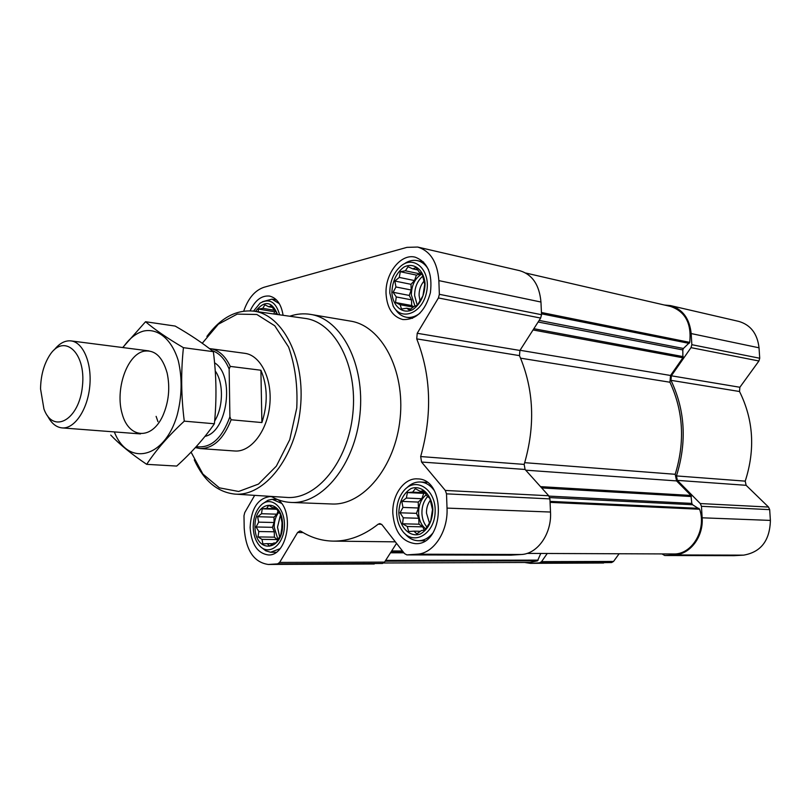 <?xml version="1.0" encoding="UTF-8"?>
<svg xmlns="http://www.w3.org/2000/svg" width="811" height="811" viewBox="0 0 811 811"><rect width="100%" height="100%" fill="white"/><g stroke="black" fill="none" stroke-linecap="round" stroke-linejoin="round"><path stroke-width="1.22" d="M407.406 492.571L412.647 492.135L415.354 488.658L420.159 491.304L423.585 490.767L426.9 495.825L429.881 498.42L432.496 509.592L430.671 521.23L424.913 530.12L421.467 530.516L416.844 533.861L413.924 531.164L408.663 531.509L407.284 526.491L402.54 523.794L403.29 517.813L400.056 512.795L402.966 507.422L401.83 501.401L406.372 498.045L407.406 492.571L423.788 493.362L421.821 498.735L418.233 502.08L418.425 508L416.469 513.343L418.77 518.27L418.963 524.2L422.764 526.856L424.325 530.201M398.809 512.856C399.326 501.32 403.432 493.21 411.106 488.526C421.315 484.583 431.949 494.619 432.871 509.501C432.314 521.341 428.096 529.532 420.22 534.074C409.849 537.683 399.62 527.343 398.809 512.856M262.227 508.811L266.657 508.446L268.705 505.354L272.749 507.767L275.355 507.341L280.373 514.296L282.38 524.393L280.788 534.855L276.064 542.812L273.449 543.117L269.495 546.117L267.336 543.644L262.886 543.928L261.994 539.376L257.999 536.923L258.841 531.519L256.083 526.978L258.668 522.142L257.624 516.719L261.517 513.718L262.227 508.811L276.612 509.278M254.978 527.038C254.218 500.296 282.005 496.849 282.593 524.312C283.151 551.875 255.161 553.923 254.978 527.038M258.202 311.789L258.496 309.092L262.835 308.352L264.832 304.794L268.786 306.781L271.33 305.706L274.088 309.974L276.237 311.677L276.835 314.415M255.485 311.404C264.548 300.04 271.918 301.074 277.575 314.526M400.289 271.705L405.399 270.793L408.034 266.738L412.718 268.867L416.053 267.539L419.287 272.222L422.186 273.986L424.721 284.367L422.936 295.853L417.33 305.281L413.975 306.477L409.464 310.096L406.625 308.221L401.486 309.052L400.158 304.713L395.525 302.523L396.275 296.938L393.112 292.295L395.95 286.972L394.845 281.042L399.286 277.423L400.289 271.705L416.418 275.101L414.502 280.565L410.995 284.316L411.187 290.003L409.271 295.437L411.512 299.857L411.704 305.554L413.762 306.659M391.885 292.406C392.402 281.204 396.407 272.77 403.888 267.113C413.843 261.781 424.194 269.87 425.076 284.073C424.528 295.569 420.422 304.095 412.738 309.65C402.641 314.678 392.676 306.254 391.885 292.406M527.018 553.406L673.394 553.964C691.945 554.866 706.807 529.988 699.629 509.247L692.574 504.736L691.813 503.408L690.942 495.44L676.577 480.913L675.208 474.293C685.133 441.802 683.369 411.116 669.937 382.234L670.535 375.483L682.882 357.793L682.821 349.936L538.129 322.008M254.674 495.359L244.74 512.593L243.989 515.735L244.202 528.093C245.794 550.233 253.843 562.368 268.35 564.476L277.605 563.868L279.633 562.418L297.607 532.482L303.101 532.584M268.35 564.476L382.518 563.463L384.536 562.114L396.528 543.36M243.716 311.13C248.196 298.255 254.978 290.297 264.051 287.256L406.95 247.365L417.645 247.051C430.337 250.944 437.413 262.125 438.863 280.616L439.349 294.312L438.427 297.961L417.219 333.28L416.732 338.876C431.107 375.381 432.425 414.603 420.676 456.552L421.548 462.037L445.31 490.442L446.506 493.848L447.023 508.102C448.23 531.54 433.581 553.639 417.057 554.197L406.869 554.896L404.547 553.629L382.032 524.768L379.893 523.571L378.179 524.19C363.652 535.615 348.669 541.251 333.22 541.119C321.744 540.896 311.008 537.622 300.993 531.306L299.898 530.962L297.607 532.482M511.011 555.14L521.25 554.501C537.571 553.984 551.855 533.628 550.507 512.035L549.909 498.897L548.712 495.754L525.072 469.457L524.18 464.399C535.503 425.755 533.942 389.503 519.476 355.623L519.922 350.464L540.653 318.064L541.535 314.709L540.957 302.037C539.416 284.935 532.351 274.493 519.76 270.692L417.645 247.051M250.133 310.826C255.11 300.252 261.547 295.336 269.465 296.066C276.754 297.83 281.295 304.247 283.08 315.297M277.94 499.677C295.123 511.619 287.185 556.569 268.259 554.927C257.381 553.305 251.339 544.171 250.123 527.515C251.126 508.609 257.766 498.289 270.043 496.565L271.857 496.778M392.828 513.444C391.926 495.024 404.111 477.699 417.553 478.895C446.77 478.733 444.509 545.742 415.262 543.644C401.962 541.778 394.491 531.712 392.828 513.444M386.056 293.866C384.941 273.692 400.725 253.326 415.11 257.158C427.6 261.892 432.689 273.733 430.398 292.69C425.319 311.049 416.144 320 402.885 319.554C392.686 316.827 387.08 308.261 386.056 293.866M289.73 316.239C296.644 313.877 303.588 313.259 310.542 314.394L350.403 321.095C381.393 325.677 405.277 370.08 400.107 418.598C395.322 467.146 362.933 505.78 331.658 503.986L291.271 502.455C284.225 502.151 277.555 500.144 271.259 496.423M383.745 562.986L530.009 562.469L537.521 560.837L540.775 553.457M525.71 273.023L670.545 306.436C685.285 311.515 691.671 323.488 689.735 342.364L683.409 348.466L682.821 349.936M524.656 562.489L530.445 563.361L539.579 562.854L541.545 561.648L547.253 553.477M661.979 553.913L664.736 555.505L674.428 554.947C690.12 554.481 703.613 536.7 702.144 517.803L701.454 506.307L700.278 503.55L677.357 480.376L746.13 485.313L768.524 507.057L769.68 509.643L770.389 520.409C769.842 540.602 760.9 552.179 743.565 555.15L733.965 555.667M664.331 305.007L670.494 305.595C682.659 309.184 689.553 318.51 691.175 333.564L691.844 344.695L691.013 347.635L671.346 375.797L670.971 380.329C685.194 410.275 687.018 442.147 676.455 475.925L677.357 480.376M530.445 563.361L611.606 562.57L613.542 561.445L619.117 553.751M676.455 475.925L745.228 481.136L746.13 485.313M745.228 481.136C755.396 449.537 753.49 419.662 739.52 391.51L739.875 387.263L758.924 360.986L759.725 358.249L759.035 347.807C757.393 333.676 750.641 324.876 738.77 321.399L670.494 305.595M202.263 343.266L218.321 324.228L237.217 314.11L256.844 314.486L274.767 325.789L288.594 347.027C295.113 365.457 297.84 385.793 296.755 408.045L289.76 439.623L276.358 466.112L258.496 484.076L238.647 491.476L219.365 487.837L202.912 474.06L191.072 452.153M209.42 348.568L244.79 353.322C260.645 355.188 272.526 379.163 269.749 405.226C267.184 431.32 250.68 452.386 234.774 450.997L200.155 448.564L195.37 447.591M206.896 336.443C220.521 317.922 236.082 309.488 253.579 311.13C282.917 314.496 305.615 359.091 300.374 408.369C295.508 457.688 264.234 496.748 234.825 494.092C217.358 492.155 203.835 480.741 194.255 459.837M253.579 311.13L304.855 318.378C334.73 321.845 357.965 365.589 352.836 413.752C348.081 461.946 316.462 500.073 286.506 497.407L234.825 494.092M310.542 314.394C341.472 318.946 365.244 364.514 359.942 414.472C355.005 464.47 322.474 504.27 291.271 502.455M389.787 292.933C389.827 281.508 393.568 272.526 400.989 265.978C414.553 254.573 431.067 270.773 426.606 291.93C422.673 313.188 401.394 321.714 393.163 306.051L389.787 292.933M404.071 263.95C408.45 260.828 412.9 259.723 417.452 260.645C422.024 261.73 425.704 264.71 428.502 269.607M419.905 313.239C415.475 316.665 410.964 318.003 406.341 317.243C401.81 316.361 398.11 313.644 395.251 309.103M253.519 311.13L260.128 303.101C269.445 298.012 275.933 301.915 279.613 314.81M262.561 301.692L271.999 299.147L279.349 303.709M253.225 527.211C253.285 517.803 255.881 510.443 261.03 505.152C270.996 495.186 285.178 507.453 284.418 526.035C284.083 544.627 269.13 556.346 259.763 545.915C255.668 541.332 253.488 535.098 253.225 527.211M263.403 503.296L267.995 500.245L272.222 499.323L281.387 503.276M280.028 548.682L270.6 552.25L265.765 550.801L262.024 547.881M396.65 513.069C396.528 504.118 398.931 496.646 403.848 490.675C415.779 476.118 436.206 489.378 435.142 511.873C434.655 534.408 413.286 546.31 402.388 530.881C398.85 525.994 396.934 520.054 396.65 513.069M406.676 487.948C410.771 483.782 415.333 481.805 420.382 481.998C425.653 482.383 430.195 485.11 433.997 490.189M432.496 533.476C428.33 538.291 423.606 540.714 418.304 540.734C413.245 540.572 408.815 538.271 405.024 533.81M393.112 292.295L409.271 295.437M395.95 286.972L411.187 290.003M396.275 296.938L411.512 299.857M395.525 302.523L411.704 305.554M400.158 304.713L413.204 307.136M406.625 308.221L410.893 309.011M412.718 268.867L417.777 269.951M405.399 270.793L420.605 274.017L416.418 275.101M421.213 273.368L420.605 274.017M399.286 277.423L414.502 280.565M394.845 281.042L410.995 284.316M422.044 273.895C415.11 278.021 411.542 285.036 411.349 294.92L414.999 306.142M419.946 300.465L419.094 295.437C419.034 289.973 420.595 285.269 423.798 281.346M417.28 305.301L414.624 295.559C414.634 287.398 417.32 280.961 422.673 276.257M268.786 306.781L272.486 307.399M262.835 308.352L274.534 310.299M258.496 309.092L274.594 311.769L273.865 313.999M275.943 311.414L274.594 311.769M276.49 312.742L275.162 314.181M256.083 526.978L272.455 527.322L274.28 531.793L274.392 537.156L277.636 540.004M258.668 522.142L274.098 522.517L272.455 527.322M258.841 531.519L274.28 531.793M257.999 536.923L274.392 537.156M261.994 539.376L277.453 539.568M267.336 543.644L272.739 543.694M272.749 507.767L275.71 507.868M266.657 508.446L276.287 508.771M261.517 513.718L276.946 514.174L273.996 517.165L274.098 522.517M277.889 511.417L276.946 514.174M257.624 516.719L273.996 517.165M278.72 512.461C275.689 516.313 274.179 521.22 274.189 527.15L277.94 539.406M400.056 512.795L416.469 513.343M402.966 507.422L418.425 508M403.29 517.813L418.77 518.27M402.54 523.794L418.963 524.2M407.284 526.491L422.764 526.856M413.924 531.164L420.453 531.286M420.159 491.304L424.102 491.496M412.647 492.135L424.944 492.743M425.258 493.21L423.788 493.362M406.372 498.045L421.821 498.735M401.83 501.401L418.233 502.08M426.241 494.74C421.132 498.917 418.577 505.04 418.598 513.13C418.983 520.074 421.335 525.315 425.663 528.853M281.752 528.742L282.046 522.456M279.613 536.669L277.514 527.221L280.484 514.782M429.404 522.882L426.485 513.089C426.393 508.112 427.671 503.864 430.306 500.346M426.768 526.836C423.788 523.247 422.166 518.716 421.923 513.241C421.832 506.388 423.768 500.813 427.732 496.494M211.985 350.575C219.305 352.978 225.022 359.141 229.148 369.076L229.898 416.824C221.92 438.639 210.698 448.584 196.242 446.638M229.898 416.824L231.105 419.774C223.583 438.984 213.273 448.584 200.155 448.564M210.394 348.679C218.686 349.987 225.306 355.887 230.253 366.4L229.148 369.076M230.253 366.4L260.899 370.232L261.892 422.561C267.975 403.766 267.65 386.33 260.899 370.232M231.105 419.774L261.892 422.561M40.55 388.915C40.753 375.98 43.703 364.92 49.39 355.715C63.572 332.591 86.23 352.045 82.448 386.036C79.255 420.078 53.12 434.534 43.936 409.008L40.55 388.915M54.276 349.815C59.487 343.276 65.062 340.306 71.003 340.904C83.269 342.232 92.19 363.48 89.717 386.776C87.406 410.092 74.369 429.09 62.082 427.904C56.141 427.275 51.286 423.241 47.514 415.779M122.988 347.584C128.99 338.795 135.802 333.301 143.405 331.111C157.841 327.816 171.79 339.231 178.278 360.692C182.384 378.22 182.009 396.397 177.143 415.222C164.4 459.036 127.682 466.639 114.341 431.908M143.567 351.275C154.617 349.379 162.474 356.617 167.137 373.009C170.259 387.8 168.789 402.114 162.737 415.972C151.404 440.586 128.696 438.487 122.157 413.823C115.061 389.767 126.668 355.248 143.567 351.275M110.752 435.071C119.491 444.316 131.463 454.069 146.69 464.338C156.006 450.125 168.536 435.73 184.279 421.152C181.137 396.488 180.853 371.996 183.428 347.676C167.532 338.339 154.901 329.692 145.544 321.734L122.704 347.544M145.544 321.734L175.176 326.073C190.21 334.7 202.932 343.235 213.354 351.67C216.436 375.534 216.79 399.57 214.398 423.768C204.24 438.447 191.68 452.548 176.697 466.072L146.69 464.338M183.428 347.676L213.354 351.67M184.279 421.152L214.398 423.768M157.963 421.639L156.117 416.367M682.882 357.793L533.04 329.955M670.535 375.483L520.044 350.281M269.394 564.436L374.276 563.99M277.605 563.868L382.518 563.463M279.633 562.418L384.536 562.114M378.179 524.19L381.575 524.271M407.051 554.896L511.366 555.14M417.057 554.197L521.25 554.501M447.023 508.102L550.507 512.035M446.506 493.848L549.909 498.897M445.31 490.442L548.712 495.754M421.548 462.037L525.072 469.457M420.676 456.552L524.18 464.399M416.732 338.876L519.476 355.623M417.219 333.28L519.922 350.464M438.427 297.961L540.653 318.064M439.349 294.312L541.535 314.709M438.863 280.616L540.957 302.037M402.489 551.004L391.672 550.943M690.942 495.44L540.511 486.641M676.577 480.913L525.721 470.177M537.521 560.837L385.124 561.182M538.159 560.127L385.641 560.381M403.919 552.828L390.507 552.778M403.219 551.936L391.074 551.875M402.925 551.551L391.328 551.49M699.629 509.247L550.071 502.364M698.94 508.355L550.02 501.38M692.574 504.736L549.706 497.609M691.813 503.408L548.996 496.109M691.408 496.535L541.667 487.918M675.208 474.293L524.717 462.675M669.937 382.234L520.591 358.168M683.207 356.627L533.841 328.708M683.409 348.466L539.143 320.416M689.168 343.388L541.495 313.806M689.735 342.364L541.434 312.499M531.479 563.321L603.637 563.016M539.579 562.854L611.606 562.57M541.545 561.648L613.542 561.445M664.908 555.505L734.29 555.667M674.428 554.947L743.565 555.15M702.144 517.803L770.389 520.409M701.454 506.307L769.68 509.643M700.278 503.55L768.524 507.057M670.971 380.329L739.52 391.51M671.346 375.797L739.875 387.263M691.013 347.635L758.924 360.986M691.844 344.695L759.725 358.249M691.175 333.564L759.035 347.807M214.56 362.791C235.099 375.098 227.688 431.787 204.99 436.359M215.239 370.972C223.714 382.589 223.461 406.96 214.641 421.061M333.22 541.119L395.362 541.849M406.869 554.896L511.183 555.15M664.736 555.505L734.127 555.667M406.341 317.243L412.464 318.328M417.452 260.645L423.545 261.994M271.999 299.147L276.49 299.928M271.32 552.281L276.135 552.291M272.932 499.323L277.494 499.505M418.304 540.734L424.974 540.815M420.382 481.998L427.022 482.373M62.082 427.904L140.485 433.915M71.003 340.904L148.991 350.92"/></g></svg>
